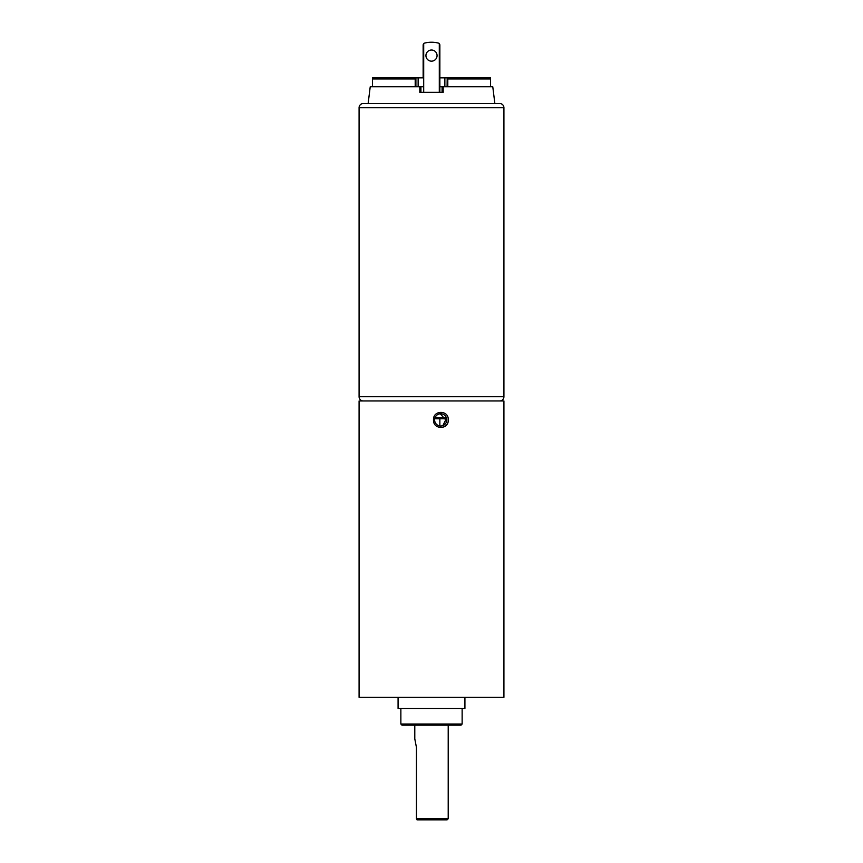 <?xml version="1.0" encoding="UTF-8"?>
<svg xmlns="http://www.w3.org/2000/svg" width="863" height="863" viewBox="0 0 863 863"><rect width="100%" height="100%" fill="white"/><g stroke="black" fill="none" stroke-linecap="round" stroke-linejoin="round"><path stroke-width="1.29" d="M445.621 418.782L434.736 418.782L439.86 418.782L439.86 425.966M468.307 77.767L461.791 77.875M458.447 77.875L451.932 77.767M458.447 77.767L461.791 77.767M372.449 77.875L415.815 77.875L415.2 78.986L372.449 78.986L372.449 77.875L372.449 86.785M439.86 92.363L439.86 44.768L439.299 43.517A1.672 1.672 0 0 0 438.609 43.15A27.853 27.853 0 0 0 424.391 43.15A1.672 1.672 0 0 0 423.701 43.517L423.14 44.768L423.701 43.517L423.14 44.768L423.14 77.875L415.815 77.875M447.099 86.785L447.185 77.875L439.86 77.875M447.185 77.875L447.8 78.986L447.185 77.875L490.551 77.875L490.551 86.785M490.551 77.875L490.551 78.986L447.8 78.986L447.8 86.785M415.2 86.785L415.2 78.986M415.901 86.785L415.901 77.875M359.084 107.735A4.229 4.229 0 0 1 363.323 103.506L499.677 103.506A4.229 4.229 0 0 1 503.916 107.735L359.084 107.735L359.084 396.721A4.229 4.229 0 0 0 363.323 400.961M503.916 107.735L503.916 396.721A4.229 4.229 0 0 1 499.677 400.961M437.066 55.599A5.566 5.566 0 0 0 431.5 50.022A5.566 5.566 0 0 0 425.934 55.599A5.566 5.566 0 0 0 431.5 61.165A5.566 5.566 0 0 0 437.066 55.599M370.227 86.785L419.806 86.785L419.806 92.363L443.194 92.363L443.194 86.785L492.773 86.785L494.866 103.506L368.134 103.506L370.227 86.785M423.14 44.768L423.14 77.875M442.083 92.363L442.083 86.785L443.194 86.785M423.14 86.785L419.806 86.785M442.083 86.785L439.86 86.785M434.628 419.893A6.127 6.073 90 0 0 440.702 426.02A6.127 6.073 90 0 0 446.786 419.893A6.127 6.073 90 0 0 440.702 413.765A6.127 6.073 90 0 0 434.628 419.893M440.195 413.787L445.729 419.893L443.215 424.876M448.231 419.893C448.922 429.871 432.935 429.893 433.517 419.893C432.913 409.903 448.922 409.903 448.231 419.893M462.137 724.035L461.025 725.157L401.975 725.157L400.864 724.035L462.137 724.035L462.137 708.447M414.79 725.157L414.79 738.847L416.441 747.434L416.441 818.739L448.21 818.739L448.21 725.157M398.08 697.304L398.08 708.447L464.92 708.447L464.92 697.304M359.084 400.961L503.916 400.961L503.916 697.304L359.084 697.304L359.084 400.961M448.21 818.739L447.099 819.85L417.023 819.85L416.441 818.739M435.049 417.67L445.308 417.67M444.866 86.785L444.866 77.875M418.134 86.785L418.134 77.875M359.084 396.721L503.916 396.721M423.701 43.517L423.701 92.363M439.299 43.517L439.299 92.363M420.917 92.363L420.917 86.785M400.864 724.035L400.864 708.447"/></g></svg>
